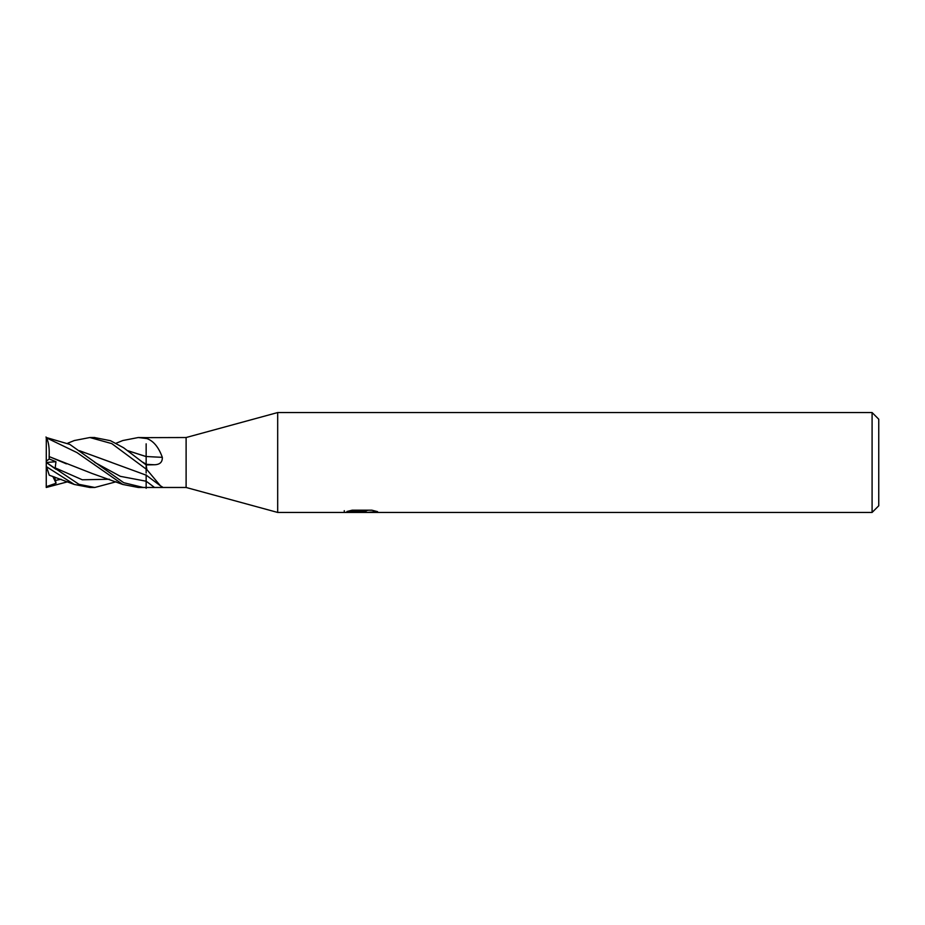 <?xml version="1.0" encoding="UTF-8"?>
<svg xmlns="http://www.w3.org/2000/svg" width="925" height="925" viewBox="0 0 925 925"><rect width="100%" height="100%" fill="white"/><g stroke="black" fill="none" stroke-linecap="round" stroke-linejoin="round"><path stroke-width="1.39" d="M872.09 512.45L872.09 412.55L878.75 419.21L878.75 505.79L872.09 512.45L277.685 512.45L186.11 487.475L138.669 487.475M186.11 487.475L186.11 437.525L277.685 412.55L872.09 412.55M116.145 443.225L122.794 440.531L138.287 437.525L146.844 438.554A420.424 116.666 -164.5 0 1 146.15 438.508L146.15 437.641L186.11 437.525M146.844 438.554C153.515 440.959 158.672 447.214 162.314 457.32C162.523 462.142 159.875 464.627 154.371 464.755L146.15 464.928L123.661 447.804L110.514 440.705L94.362 437.525M146.15 472.999L146.15 469.102A420.424 389.24 -137.2 0 1 146.844 469.588L146.15 464.928L146.15 468.975M146.844 469.588L160.43 485.81L162.534 487.07L160.892 487.475M277.685 512.45L277.685 412.55M352.159 510.195L371.862 510.195L377.585 511.652L366.173 512.45L343.95 512.45L362.935 511.502L346.967 511.502L352.171 510.195M358.426 512.45L355.131 511.964M366.034 511.664L360.981 512.45M366.034 512.415L366.034 510.75L368.52 510.195M362.935 510.195L362.935 511.502M344.285 510.681L344.285 512.346M146.15 456.488A422.817 117.325 -164.5 0 0 162.314 457.32M146.15 469.102L111.786 443.607L89.875 437.525L94.812 437.525L89.875 437.525L74.301 440.543L67.698 443.225M138.299 437.525L146.15 437.641M67.698 481.775L46.25 487.475L46.25 486.666L56.067 483.243L54.61 476.976M116.145 481.775L94.801 487.475L89.875 487.475L74.301 484.457L49.279 475.207L46.516 466.732L74.301 484.457M89.875 487.475L94.789 487.475L78.96 484.33L46.25 462.454L56.067 469.345L55.188 467.877L55.962 461.702L49.21 458.973L49.141 456.557C49.545 447.654 48.493 441.144 45.996 436.993M46.25 486.666L46.296 437.525L69.826 444.405L123.696 482.7L143.306 487.475M46.25 465.899L46.516 466.732M46.25 437.756L76.995 452.591L122.794 484.457L138.287 487.475M127.916 450.741L146.15 456.603M127.858 450.695L146.15 456.545L146.15 443.827M146.15 456.43L146.15 464.998M49.106 456.592L92.061 473.473L122.794 484.469M49.141 456.557L66.392 463.853M146.15 474.803L146.15 488.308M79.457 450.706L146.15 475.161M111.52 462.408L79.515 450.741M56.067 483.243L52.818 476.375M49.21 458.973L46.25 461.193M46.308 462.5L55.962 461.702M146.15 464.327A420.852 116.781 -164.5 0 0 154.371 464.755M94.639 462.35L120.389 476.352L146.15 481.22A420.852 389.645 -137.2 0 1 154.371 487.371M143.121 462.35L146.15 464.269M55.188 467.877L82.302 479.786L109.404 479.243M55.188 480.514L61.027 479.243M362.935 510.785L366.034 510.785M146.15 475.115L160.43 485.81"/></g></svg>
